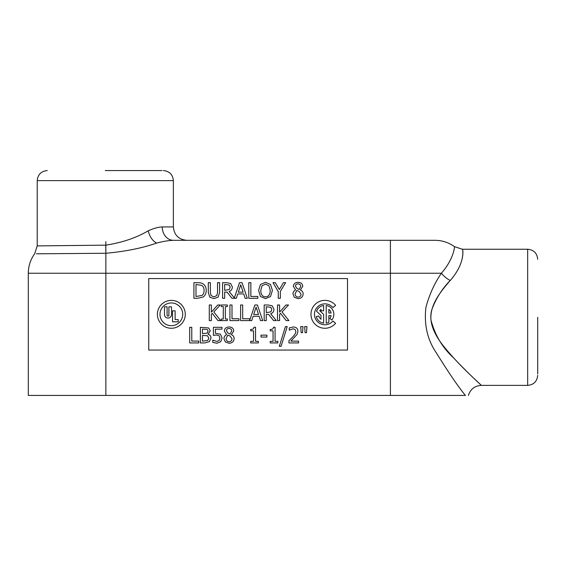 <?xml version="1.0" encoding="UTF-8"?>
<svg xmlns="http://www.w3.org/2000/svg" width="566" height="566" viewBox="0 0 566 566"><rect width="100%" height="100%" fill="white"/><g stroke="black" fill="none" stroke-linecap="round" stroke-linejoin="round"><path stroke-width="0.85" d="M162.237 226.924L173.366 226.924C174.158 235.06 178.623 239.524 186.752 240.317L173.437 240.317C168.703 240.437 163.121 241.357 156.69 243.076C163.121 241.357 168.703 240.437 173.437 240.317A13.393 11.2 -90 0 1 162.237 226.924C158.282 227.093 153.612 228.388 148.242 230.808C136.201 237.869 122.044 242.651 105.764 245.149L38.948 245.885L105.764 245.149L105.856 253.271C125.334 251.495 142.278 248.099 156.69 243.076A13.393 8.143 70.4 0 1 148.242 230.808M105.856 253.271L36.429 253.794L105.856 253.271L105.856 273.236L441.416 273.236C434.709 282.83 429.552 294.136 425.95 307.168C423.899 324.488 427.358 339.72 436.329 352.859C448.916 373.093 458.616 387.278 465.415 395.422M465.408 395.422C469.285 395.422 469.285 395.422 465.408 395.422L105.856 395.422L105.856 273.236L28.3 273.236C28.357 266.084 30.472 259.61 34.646 253.801L37.229 245.899L54.145 245.715M480.442 384.533L481.348 385.382L527.661 385.382L527.661 249.245L462.372 249.245L454.47 246.663C448.668 242.489 442.188 240.373 435.042 240.317L173.437 240.317M450.218 280.481C464.863 263.975 463.236 249.868 462.394 249.323C462.422 247.441 466.497 262.129 450.218 280.481C441.14 291.143 429.629 304.487 430.981 320.101C435.013 335.263 442.605 347.906 453.748 358.037C469.702 375.131 484.312 387.965 480.902 384.965C477.93 381.873 459.762 366.117 444.26 347.015C435.827 336.643 427.592 322.705 432.091 308.831C436.315 297.949 442.357 288.497 450.218 280.481A13.393 6.162 36.4 0 1 441.416 273.236C454.887 257.622 454.583 245.128 454.463 246.734C454.604 247.193 453.607 259.193 441.416 273.236M105.856 395.422L28.3 395.422L28.3 273.236M161.954 170.571L105.297 170.571M47.268 170.571C41.169 171.165 37.823 174.519 37.229 180.618L173.366 180.618C172.772 174.519 169.425 171.173 163.319 170.571M537.7 317.314L537.7 373.97M332.928 321.042A10.464 10.464 0 0 1 317.738 321.927A10.464 10.464 0 0 1 317.738 306.708A10.464 10.464 0 0 1 332.928 307.593L335.603 305.357A13.952 13.952 0 0 0 315.34 304.175A13.952 13.952 0 0 0 315.34 324.467A13.952 13.952 0 0 0 335.603 323.285L332.928 321.042M320.993 310.833L323.611 310.833L323.611 305.477A8.936 8.936 0 0 0 316.536 311.215L320.993 315.368L320.993 319.274A6.318 6.318 0 0 1 318.814 315.955L316.281 316.635A8.936 8.936 0 0 0 323.611 323.158L323.611 314.321L319.733 310.706A6.318 6.318 0 0 1 320.993 309.361L320.993 310.833M328.839 309.361A6.318 6.318 0 0 1 331.096 313.012L328.839 313.012L328.839 309.361M331.761 320.066A8.936 8.936 0 0 0 326.221 305.477L326.221 323.158A8.936 8.936 0 0 0 328.839 322.351L328.839 315.63L331.096 315.63A6.318 6.318 0 0 1 329.759 318.382L331.761 320.066M175.12 319.606L175.12 310.819L172.531 310.819L172.531 321.813L178.219 321.813L178.219 319.606L175.12 319.606M182.712 314.321A11.37 11.37 0 0 1 165.661 324.162A11.37 11.37 0 0 1 165.661 304.473A11.37 11.37 0 0 1 182.712 314.321M185.287 314.321A13.952 13.952 0 0 0 164.366 302.244A13.952 13.952 0 0 0 164.366 326.398A13.952 13.952 0 0 0 185.287 314.321M167.09 315.241L167.09 306.829L164.494 306.829L164.494 314.569A3.502 3.502 0 0 0 167.996 318.071A3.502 3.502 0 0 0 171.498 314.569L171.498 306.829L168.901 306.829L168.901 315.241A0.906 0.906 0 0 1 167.996 316.146A0.906 0.906 0 0 1 167.09 315.241M301.162 332.688L302.541 332.688L302.994 326.61L300.709 326.61L301.162 332.688M279.321 346.321L281.097 346.321L287.21 326.61L285.413 326.61L279.321 346.321M261.004 335.143L261.004 337.046L266.919 337.046L266.919 335.143L261.004 335.143M231.699 330.954L230.136 334.082L227.935 333.105L226.442 330.827C226.549 329.334 227.412 328.556 229.039 328.499C230.758 328.613 231.643 329.433 231.699 330.954M231.989 338.779C231.897 340.675 230.921 341.659 229.074 341.73C227.214 341.581 226.216 340.491 226.075 338.461L227.857 335.122L230.15 336.091L231.989 338.779M223.959 338.61L225.303 341.942L229.053 343.286C232.202 343.046 233.892 341.475 234.14 338.574C234.126 336.735 233.206 335.433 231.367 334.676L233.744 330.926C233.602 328.436 232.032 327.113 229.053 326.95C226.11 327.148 224.546 328.521 224.341 331.068L226.605 334.584C224.865 335.504 223.98 336.848 223.959 338.61M208.083 331.117L207.213 333.133L202.465 333.65L202.465 329.079L207.29 329.483L208.083 331.117M208.819 338.22L207.694 340.499L202.465 341.156L202.465 335.383L207.552 335.787L208.819 338.22M204.871 342.932L209.363 341.666L210.984 338.128C210.941 336.091 209.965 334.796 208.062 334.244L210.248 330.827L208.628 327.94L200.385 327.311L200.385 342.932L204.871 342.932M280.503 313.345L286.212 320.611L288.908 320.611L282.059 311.965L288.526 304.989L285.993 304.989L279.59 312.17L279.59 304.989L277.51 304.989L277.51 320.611L279.59 320.611L279.59 314.371L280.503 313.345M271.793 309.397L270.902 311.852L266.261 312.658L266.261 306.786L270.803 307.317L271.793 309.397M268.638 314.399L273.576 320.611L276.272 320.611L270.711 313.812C272.791 313.055 273.873 311.526 273.958 309.234L272.182 305.81L268.206 304.989L264.18 304.989L264.18 320.611L266.261 320.611L266.261 314.399L268.638 314.399M229.923 304.989L229.923 320.611L238.972 320.611L238.972 318.764L232.003 318.764L232.003 304.989L229.923 304.989M212.264 313.345L217.974 320.611L220.669 320.611L213.821 311.965L220.287 304.989L217.754 304.989L211.351 312.17L211.351 304.989L209.279 304.989L209.279 320.611L211.351 320.611L211.351 314.371L212.264 313.345M280.347 298.296L280.347 291.384L285.625 282.675L283.425 282.675L279.321 289.544L275.295 282.675L272.996 282.675L278.274 291.596L278.274 298.296L280.347 298.296M270.244 290.485C270.109 294.645 268.532 296.761 265.511 296.825C262.483 296.761 260.905 294.645 260.763 290.485L262.044 285.759L265.511 284.139L268.97 285.759L270.244 290.485M270.534 296.499L272.409 290.485L270.534 284.457L265.496 282.342L260.473 284.457L258.598 290.485L260.459 296.499L265.496 298.622L270.534 296.499M208.302 292.424L209.795 297.178L213.948 298.622L218.115 297.178L219.608 292.424L219.608 282.675L217.528 282.675L217.528 292.473L216.856 295.572L213.948 296.853L211.047 295.572L210.375 292.424L210.375 282.675L208.302 282.675L208.302 292.424M204.071 290.471C204.071 292.863 203.35 294.525 201.892 295.459L195.992 296.499L195.992 284.472L201.708 285.406C203.279 286.375 204.071 288.066 204.071 290.471M197.513 298.296L203.045 297.044C205.083 295.643 206.144 293.464 206.236 290.5C206.187 287.45 205.133 285.257 203.074 283.913C202.083 283.113 200.222 282.696 197.477 282.675L193.919 282.675L193.919 298.296L197.513 298.296M243.139 292.155L238.314 292.155L240.72 284.797L243.139 292.155M239.496 282.675L234.359 297.914L229.117 291.497C231.19 290.74 232.272 289.212 232.357 286.912L230.581 283.495L226.605 282.675L222.58 282.675L222.58 298.296L224.66 298.296L224.66 292.077L227.037 292.077L231.975 298.296L236.326 298.296L237.748 293.924L243.713 293.924L245.128 298.296L247.321 298.296L242.05 282.675L239.496 282.675M230.192 287.075L229.301 289.537L224.66 290.344L224.66 284.472L229.202 285.002L230.192 287.075M248.799 282.675L248.799 298.296L257.848 298.296L257.848 296.45L250.872 296.45L250.872 282.675L248.799 282.675M300.709 286.318L299.145 289.445L296.945 288.469L295.452 286.191C295.558 284.698 296.421 283.92 298.049 283.863C299.768 283.983 300.652 284.797 300.709 286.318M300.999 294.143C300.907 296.039 299.93 297.023 298.084 297.093C296.223 296.952 295.226 295.862 295.084 293.825L296.867 290.485L299.159 291.462L300.999 294.143M292.969 293.98L294.313 297.306L298.063 298.65C301.211 298.409 302.902 296.846 303.15 293.938C303.135 292.098 302.209 290.797 300.376 290.04L302.753 286.29C302.612 283.807 301.041 282.476 298.063 282.321C295.119 282.519 293.556 283.884 293.351 286.431L295.615 289.955C293.874 290.874 292.99 292.212 292.969 293.98M221.299 319.019L221.299 320.611L227.355 320.611L227.355 319.019L225.367 319.019L225.367 306.588L227.355 306.588L227.355 304.989L221.299 304.989L221.299 306.588L223.287 306.588L223.287 319.019L221.299 319.019M258.52 314.47L253.702 314.47L256.108 307.119L258.52 314.47M254.877 304.989L249.663 320.462L249.663 318.764L242.687 318.764L242.687 304.989L240.607 304.989L240.607 320.611L251.714 320.611L253.129 316.245L259.094 316.245L260.509 320.611L262.702 320.611L257.431 304.989L254.877 304.989M189.702 327.311L189.702 342.932L198.758 342.932L198.758 341.079L191.782 341.079L191.782 327.311L189.702 327.311M216.856 343.258L220.698 341.73L222.077 337.966L220.464 334.195L215.427 333.31L215.427 329.143L221.985 329.143L221.985 327.311L213.417 327.311L213.417 335.362L216.502 334.98L219.063 335.702L219.948 337.952L219.148 340.499L216.898 341.447L212.766 340.159L212.766 342.373L216.856 343.258M250.696 341.333L250.696 342.932L258.322 342.932L258.322 341.333L255.549 341.333L255.549 327.254L253.929 327.254C253.858 328.825 252.776 329.554 250.696 329.433L250.696 330.862L253.533 330.862L253.533 341.333L250.696 341.333M270.223 341.333L270.223 342.932L277.842 342.932L277.842 341.333L275.069 341.333L275.069 327.254L273.449 327.254C273.378 328.825 272.303 329.554 270.223 329.433L270.223 330.862L273.053 330.862L273.053 341.333L270.223 341.333M288.929 340.718L288.929 342.932L298.565 342.932L298.565 341.121L290.896 341.121L297.108 334.4L297.921 331.273C297.829 328.521 296.273 327.091 293.259 326.978L289.261 327.912L289.261 330.141L293.11 328.789L295.02 329.419L295.792 331.386C295.954 332.766 294.921 334.626 292.707 336.954L288.929 340.718M305.109 332.688L306.489 332.688L306.949 326.61L304.657 326.61L305.109 332.688M148.745 350.064L148.745 278.578L347.51 278.578L347.51 350.064L148.745 350.064M390.406 240.317L390.406 395.422M105.856 251.778L105.835 241.611M173.366 226.924L173.366 180.618M37.229 245.899L37.229 180.618M468.386 395.422C470.431 389.146 474.747 385.793 481.348 385.382M527.661 385.382C533.759 384.788 537.106 381.442 537.7 375.336M527.661 249.245C533.759 249.839 537.106 253.186 537.7 259.285"/></g></svg>
